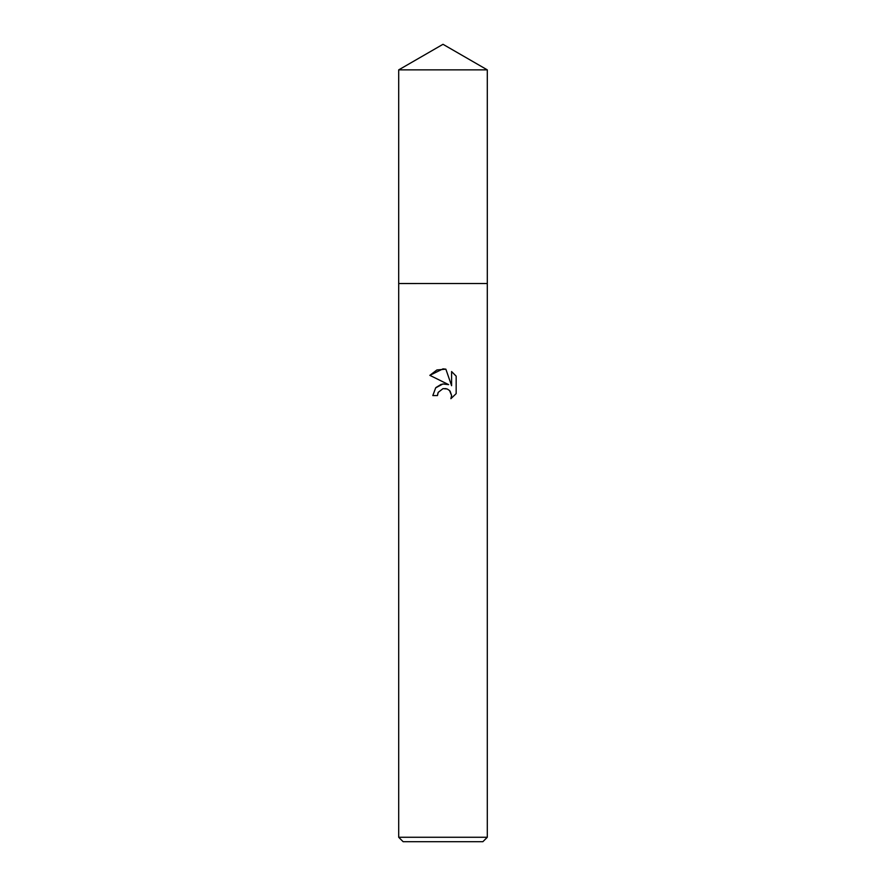<?xml version="1.0" encoding="UTF-8"?>
<svg xmlns="http://www.w3.org/2000/svg" width="886" height="886" viewBox="0 0 886 886"><rect width="100%" height="100%" fill="white"/><g stroke="black" fill="none" stroke-linecap="round" stroke-linejoin="round"><path stroke-width="1.33" d="M398.7 69.872L487.3 69.872L443 44.3L398.7 69.872L398.689 283.52L487.3 283.52L487.3 837.27L398.7 837.27L403.13 841.7L482.87 841.7L487.3 837.27M443 388.633L438.216 392.365L437.462 395.577L432.811 395.577L435.702 387.813L443 383.937L448.637 384.624L429.843 375.343L443 368.864L445.857 369.163L451.594 385.709L451.594 371.544L456.168 376.151L456.168 393.628L450.874 398.7L451.616 395.533L449.545 390.538L447.253 388.998L443 388.633L446.09 388.633M437.462 395.577L437.939 392.985M450.077 391.125L451.616 395.533L450.874 398.7L456.168 393.628M448.637 384.624L442.712 383.97M441.317 384.269L435.945 387.547M456.168 376.151L451.594 371.544M445.857 369.163L436.909 369.949L429.843 375.343M398.7 837.27L398.7 283.531L487.311 283.52L487.3 69.872"/></g></svg>
